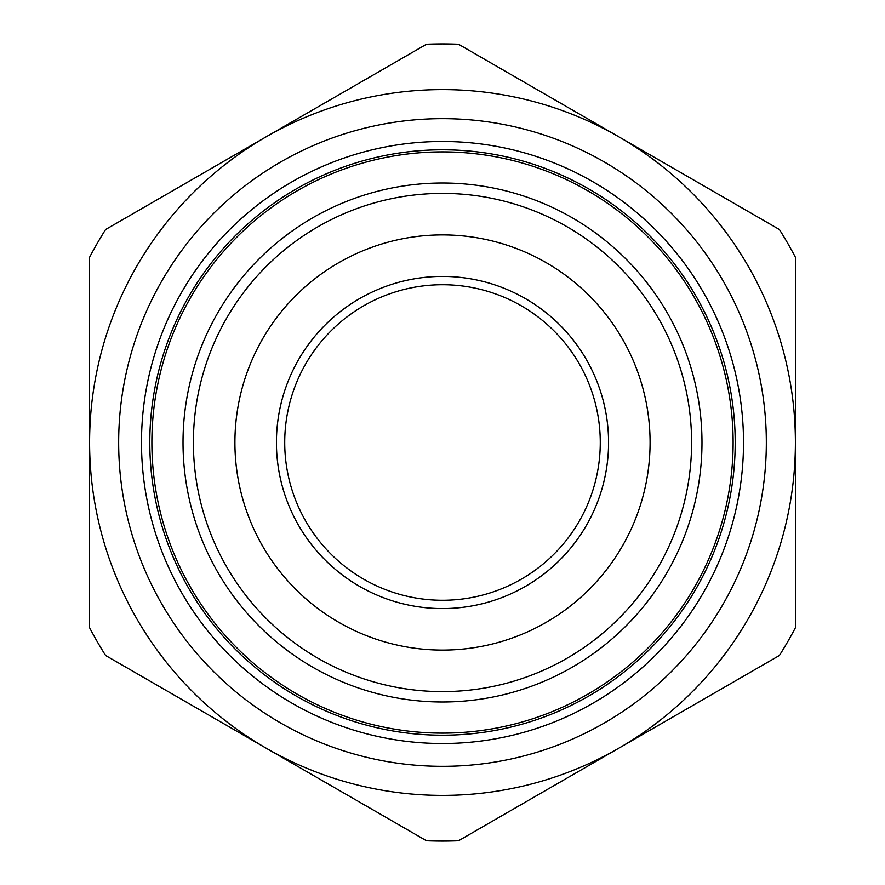 <?xml version="1.0" encoding="UTF-8"?>
<svg xmlns="http://www.w3.org/2000/svg" width="885" height="885" viewBox="0 0 885 885"><rect width="100%" height="100%" fill="white"/><g stroke="black" fill="none" stroke-linecap="round" stroke-linejoin="round"><path stroke-width="1.33" d="M480.444 152.264A292.703 292.703 0 0 1 674.879 620.473A292.703 292.703 0 0 1 172.177 554.751A292.703 292.703 0 0 1 480.444 152.264M481.517 144.034A301 301 0 0 0 164.51 557.937A301 301 0 0 0 681.472 625.529A301 301 0 0 0 481.517 144.034M484.482 121.389A323.844 323.844 0 0 1 699.592 639.413A323.844 323.844 0 0 1 143.425 566.699A323.844 323.844 0 0 1 484.482 121.389M618.947 136.876A352.905 352.905 0 0 0 89.595 442.5A352.905 352.905 0 0 0 618.947 748.124A352.905 352.905 0 0 0 618.947 136.876L779.386 229.503A398.571 398.571 0 0 1 795.405 257.247L795.405 627.753A398.571 398.571 0 0 1 779.386 655.497L458.519 840.75A398.571 398.571 0 0 1 426.481 840.75L105.614 655.497A398.571 398.571 0 0 1 89.595 627.753L89.595 257.247A398.571 398.571 0 0 1 105.614 229.503L426.481 44.25A398.571 398.571 0 0 1 458.519 44.25L618.947 136.876M284.727 442.5A157.773 157.773 0 0 1 442.5 284.727A157.773 157.773 0 0 1 600.273 442.5A157.773 157.773 0 0 1 442.5 600.273A157.773 157.773 0 0 1 284.727 442.5M234.912 442.5A207.588 207.588 0 0 0 442.5 650.088A207.588 207.588 0 0 0 650.088 442.5A207.588 207.588 0 0 0 442.5 234.912A207.588 207.588 0 0 0 234.912 442.5M442.5 151.877A290.623 290.623 0 0 1 733.123 442.5A290.623 290.623 0 0 1 442.5 733.123A290.623 290.623 0 0 1 151.877 442.5A290.623 290.623 0 0 1 442.5 151.877M442.5 183.018A259.482 259.482 0 0 1 701.982 442.5A259.482 259.482 0 0 1 442.5 701.982A259.482 259.482 0 0 1 183.018 442.5A259.482 259.482 0 0 1 442.5 183.018M442.5 193.395A249.105 249.105 0 0 1 691.605 442.5A249.105 249.105 0 0 1 442.5 691.605A249.105 249.105 0 0 1 193.395 442.5A249.105 249.105 0 0 1 442.5 193.395M442.5 276.43A166.07 166.07 0 0 1 608.57 442.5A166.07 166.07 0 0 1 442.5 608.57A166.07 166.07 0 0 1 276.43 442.5A166.07 166.07 0 0 1 442.5 276.43"/></g></svg>
